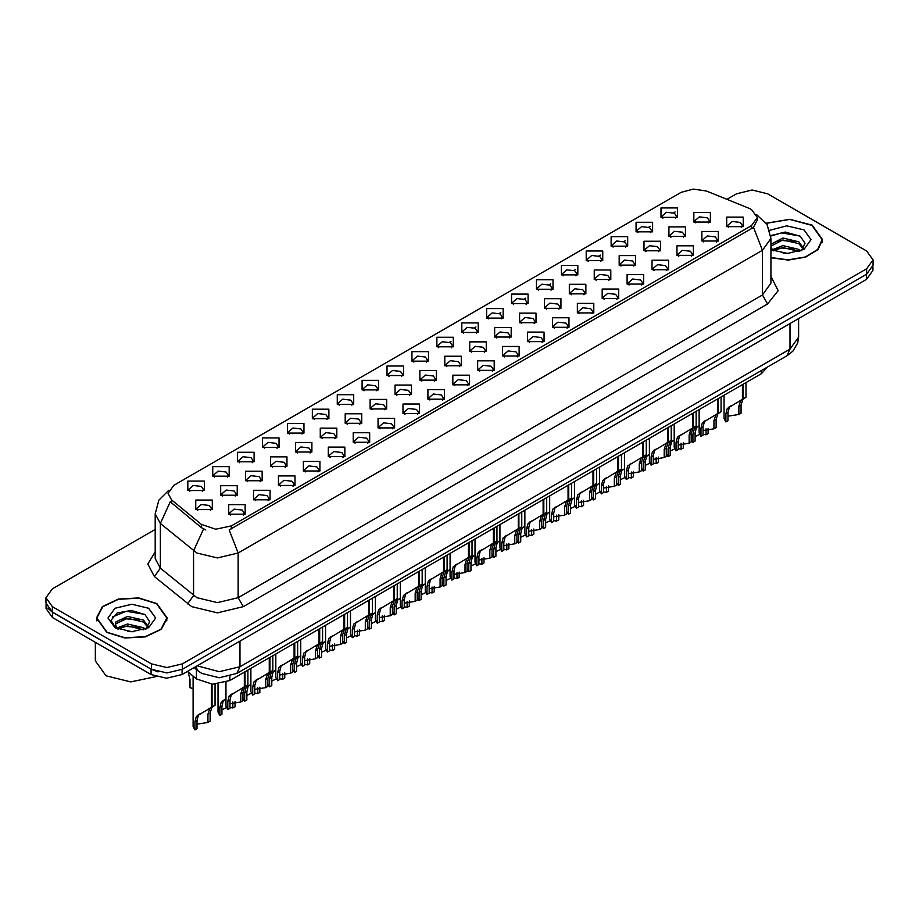 <?xml version="1.0" encoding="UTF-8"?>
<svg xmlns="http://www.w3.org/2000/svg" width="919" height="919" viewBox="0 0 919 919"><rect width="100%" height="100%" fill="white"/><g stroke="black" fill="none" stroke-linecap="round" stroke-linejoin="round"><path stroke-width="1.38" d="M411.93 361.178L411.93 351.644L428.449 351.644L428.449 361.178L411.93 361.178M426.531 362.063L427.484 359.984L425.348 356.997L417.398 356.09L412.895 359.984L413.849 362.063M387.037 375.549L387.037 366.015L403.544 366.015L403.544 375.549L387.037 375.549M401.626 376.445L402.591 374.355L400.454 371.379L392.493 370.472L387.99 374.355L388.944 376.445M362.132 389.932L362.132 380.397L378.639 380.397L378.639 389.932L362.132 389.932M376.733 390.828L377.686 388.737L375.549 385.762L367.589 384.843L363.085 388.737L364.05 390.828M287.417 433.056L287.417 423.533L303.936 423.533L303.936 433.056L287.417 433.056M302.018 433.952L302.971 431.873L300.835 428.886L292.885 427.978L288.382 431.873L289.336 433.952M262.512 447.438L262.512 437.903L279.031 437.903L279.031 447.438L262.512 447.438M277.113 448.334L278.066 446.243L275.93 443.268L267.98 442.349L263.477 446.243L264.431 448.334M237.619 461.82L237.619 452.286L254.126 452.286L254.126 461.82L237.619 461.82M252.208 462.705L253.173 460.626L251.036 457.651L243.075 456.732L238.572 460.626L239.526 462.705M212.714 476.191L212.714 466.657L229.222 466.657L229.222 476.191L212.714 476.191M227.303 477.087L228.268 475.008L226.131 472.021L218.171 471.114L213.667 475.008L214.632 477.087M337.227 404.303L337.227 394.768L353.735 394.768L353.735 404.303L337.227 404.303M351.828 405.199L352.781 403.119L350.644 400.133L342.695 399.225L338.181 403.119L339.145 405.199M312.322 418.685L312.322 409.15L328.841 409.15L328.841 418.685L312.322 418.685M326.923 419.581L327.876 417.49L325.74 414.515L317.79 413.596L313.287 417.49L314.241 419.581M436.835 346.796L436.835 337.262L453.354 337.262L453.354 346.796L436.835 346.796M451.436 347.692L452.389 345.601L450.253 342.626L442.303 341.707L437.8 345.601L438.754 347.692M461.74 332.414L461.74 322.879L478.259 322.879L478.259 332.414L461.74 332.414M476.341 333.31L477.294 331.231L475.157 328.244L467.208 327.336L462.705 331.231L463.658 333.31M486.645 318.043L486.645 308.508L503.152 308.508L503.152 318.043L486.645 318.043M501.246 318.939L502.199 316.848L500.062 313.873L492.113 312.954L487.598 316.848L488.563 318.939M511.55 303.661L511.55 294.126L528.057 294.126L528.057 303.661L511.55 303.661M526.15 304.557L527.104 302.466L524.967 299.491L517.006 298.583L512.503 302.466L513.468 304.557M536.455 289.29L536.455 279.755L552.962 279.755L552.962 289.29L536.455 289.29M551.044 290.174L552.009 288.095L549.872 285.12L541.911 284.201L537.408 288.095L538.362 290.174M561.348 274.907L561.348 265.373L577.867 265.373L577.867 274.907L561.348 274.907M575.949 275.803L576.902 273.713L574.766 270.737L566.816 269.818L562.313 273.713L563.267 275.803M586.253 260.525L586.253 251.002L602.772 251.002L602.772 260.525L586.253 260.525M600.854 261.421L601.807 259.342L599.67 256.355L591.721 255.448L587.218 259.342L588.171 261.421M611.158 246.154L611.158 236.62L627.677 236.62L627.677 246.154L611.158 246.154M625.759 247.05L626.712 244.959L624.575 241.984L616.626 241.065L612.123 244.959L613.076 247.05M636.063 231.772L636.063 222.237L652.57 222.237L652.57 231.772L636.063 231.772M650.663 232.668L651.617 230.589L649.48 227.602L641.531 226.694L637.016 230.589L637.981 232.668M660.968 217.401L660.968 207.866L677.475 207.866L677.475 217.401L660.968 217.401M675.568 218.285L676.522 216.206L674.385 213.231L666.424 212.312L661.921 216.206L662.886 218.285M187.809 490.574L187.809 481.039L204.317 481.039L204.317 490.574L187.809 490.574M202.41 491.47L203.363 489.379L201.227 486.404L193.277 485.485L188.763 489.379L189.728 491.47M444.819 365.785L444.819 356.25L461.338 356.25L461.338 365.785L444.819 365.785M459.42 366.681L460.373 364.59L458.236 361.615L450.287 360.696L445.784 364.59L446.737 366.681M419.914 380.156L419.914 370.621L436.433 370.621L436.433 380.156L419.914 380.156M434.515 381.052L435.468 378.973L433.331 375.986L425.382 375.078L420.879 378.973L421.832 381.052M395.021 394.538L395.021 385.004L411.528 385.004L411.528 394.538L395.021 394.538M409.61 395.434L410.575 393.343L408.427 390.368L400.477 389.449L395.974 393.343L396.928 395.434M370.116 408.921L370.116 399.386L386.623 399.386L386.623 408.909L370.116 408.921M384.705 409.805L385.67 407.726L383.533 404.739L375.572 403.832L371.069 407.726L372.023 409.805M295.401 452.045L295.401 442.51L311.92 442.51L311.92 452.045L295.401 452.045M310.002 452.941L310.955 450.861L308.818 447.875L300.869 446.967L296.366 450.861L297.319 452.941M320.306 437.674L320.306 428.139L336.813 428.139L336.813 437.674L320.306 437.674M334.907 438.558L335.86 436.479L333.723 433.504L325.774 432.585L321.259 436.479L322.224 438.558M220.698 495.18L220.698 485.646L237.205 485.646L237.205 495.18L220.698 495.18M235.287 496.076L236.252 493.985L234.115 491.01L226.154 490.091L221.651 493.985L222.605 496.076M245.603 480.798L245.603 471.275L262.11 471.275L262.11 480.798L245.603 480.798M260.192 481.694L261.157 479.615L259.009 476.628L251.059 475.72L246.556 479.615L247.51 481.694M270.496 466.427L270.496 456.892L287.015 456.892L287.015 466.427L270.496 466.427M285.097 467.323L286.05 465.232L283.914 462.257L275.964 461.338L271.461 465.232L272.415 467.323M345.211 423.291L345.211 413.757L361.718 413.757L361.718 423.291L345.211 423.291M359.811 424.187L360.765 422.097L358.628 419.121L350.667 418.214L346.164 422.097L347.129 424.187M469.724 351.403L469.724 341.868L486.231 341.868L486.231 351.403L469.724 351.403M484.324 352.299L485.278 350.208L483.141 347.233L475.192 346.325L470.677 350.208L471.642 352.299M494.629 337.032L494.629 327.497L511.136 327.497L511.136 337.032L494.629 337.032M509.229 337.916L510.183 335.837L508.046 332.85L500.085 331.943L495.582 335.837L496.547 337.916M519.534 322.649L519.534 313.115L536.041 313.115L536.041 322.649L519.534 322.649M534.123 323.545L535.088 321.455L532.951 318.479L524.99 317.56L520.487 321.455L521.441 323.545M544.439 308.267L544.439 298.732L560.946 298.732L560.946 308.267L544.439 308.267M559.028 309.163L559.993 307.084L557.844 304.097L549.895 303.19L545.392 307.084L546.346 309.163M569.332 293.896L569.332 284.362L585.851 284.362L585.851 293.896L569.332 293.896M583.933 294.792L584.886 292.702L582.749 289.726L574.8 288.807L570.297 292.702L571.25 294.792M594.237 279.514L594.237 269.979L610.756 269.979L610.756 279.514L594.237 279.514M608.837 280.41L609.791 278.319L607.654 275.344L599.705 274.436L595.202 278.319L596.155 280.41M619.142 265.143L619.142 255.608L635.649 255.608L635.649 265.143L619.142 265.143M633.742 266.028L634.696 263.948L632.559 260.973L624.61 260.054L620.107 263.948L621.06 266.028M644.047 250.761L644.047 241.226L660.554 241.226L660.554 250.761L644.047 250.761M658.647 251.657L659.601 249.566L657.464 246.591L649.503 245.672L645 249.566L645.965 251.657M668.952 236.378L668.952 226.855L685.459 226.855L685.459 236.378L668.952 236.378M683.541 237.274L684.506 235.195L682.369 232.208L674.408 231.301L669.905 235.195L670.859 237.274M693.856 222.007L693.856 212.473L710.364 212.473L710.364 222.007L693.856 222.007M708.446 222.903L709.411 220.813L707.262 217.837L699.313 216.918L694.81 220.813L695.763 222.903M195.793 509.563L195.793 500.028L212.3 500.028L212.3 509.563L195.793 509.563M210.394 510.447L211.347 508.368L209.21 505.393L201.25 504.474L196.746 508.368L197.711 510.447M253.575 499.787L253.575 490.252L270.094 490.252L270.094 499.787L253.575 499.787M268.176 500.683L269.129 498.603L266.992 495.617L259.043 494.709L254.54 498.603L255.493 500.683M278.48 485.416L278.48 475.881L294.999 475.881L294.999 485.416L278.48 485.416M293.081 486.3L294.034 484.221L291.897 481.246L283.948 480.327L279.445 484.221L280.398 486.3M303.385 471.033L303.385 461.499L319.904 461.499L319.904 471.033L303.385 471.033M317.985 471.929L318.939 469.839L316.802 466.863L308.853 465.944L304.35 469.839L305.303 471.929M328.29 456.651L328.29 447.128L344.797 447.128L344.797 456.651L328.29 456.651M342.89 457.547L343.844 455.468L341.707 452.481L333.758 451.574L329.243 455.468L330.208 457.547M353.195 442.28L353.195 432.746L369.702 432.746L369.702 442.28L353.195 442.28M367.784 443.176L368.749 441.086L366.612 438.11L358.651 437.191L354.148 441.086L355.113 443.176M378.1 427.898L378.1 418.363L394.607 418.363L394.607 427.898L378.1 427.898M392.689 428.794L393.654 426.715L391.517 423.728L383.556 422.82L379.053 426.715L380.007 428.794M402.993 413.527L402.993 403.992L419.512 403.992L419.512 413.527L402.993 413.527M417.594 414.423L418.547 412.332L416.41 409.357L408.461 408.438L403.958 412.332L404.911 414.423M427.898 399.145L427.898 389.61L444.417 389.61L444.417 399.145L427.898 399.145M442.498 400.041L443.452 397.95L441.315 394.975L433.366 394.067L428.863 397.95L429.816 400.041M452.803 384.774L452.803 375.239L469.322 375.239L469.322 384.774L452.803 384.774M467.403 385.658L468.357 383.579L466.22 380.592L458.271 379.685L453.768 383.579L454.721 385.658M477.708 370.391L477.708 360.857L494.215 360.857L494.215 370.391L477.708 370.391M492.308 371.287L493.262 369.197L491.125 366.221L483.176 365.302L478.661 369.197L479.626 371.287M502.613 356.009L502.613 346.474L519.12 346.474L519.12 356.009L502.613 356.009M517.202 356.905L518.167 354.826L516.03 351.839L508.069 350.932L503.566 354.826L504.531 356.905M527.517 341.638L527.517 332.104L544.025 332.104L544.025 341.638L527.517 341.638M542.107 342.534L543.072 340.444L540.935 337.468L532.974 336.549L528.471 340.444L529.424 342.534M552.411 327.256L552.411 317.721L568.93 317.721L568.93 327.256L552.411 327.256M567.012 328.152L567.965 326.061L565.828 323.086L557.879 322.178L553.376 326.061L554.329 328.152M577.316 312.885L577.316 303.35L593.835 303.35L593.835 312.885L577.316 312.885M591.916 313.77L592.87 311.69L590.733 308.715L582.784 307.796L578.281 311.69L579.234 313.77M602.221 298.503L602.221 288.968L618.74 288.968L618.74 298.503L602.221 298.503M616.821 299.399L617.775 297.308L615.638 294.333L607.689 293.414L603.186 297.308L604.139 299.399M627.126 284.12L627.126 274.597L643.633 274.597L643.633 284.12L627.126 284.12M641.726 285.016L642.68 282.937L640.543 279.95L632.594 279.043L628.079 282.937L629.044 285.016M652.03 269.749L652.03 260.215L668.538 260.215L668.538 269.749L652.03 269.749M666.631 270.645L667.585 268.555L665.448 265.58L657.487 264.661L652.984 268.555L653.949 270.645M676.935 255.367L676.935 245.832L693.443 245.832L693.443 255.367L676.935 255.367M691.525 256.263L692.489 254.184L690.353 251.197L682.392 250.29L677.889 254.184L678.842 256.263M701.829 240.996L701.829 231.462L718.348 231.462L718.348 240.996L701.829 240.996M716.429 241.881L717.383 239.802L715.246 236.826L707.297 235.907L702.794 239.802L703.747 241.881M726.734 226.614L726.734 217.079L743.253 217.079L743.253 226.614L726.734 226.614M741.334 227.51L742.288 225.419L740.151 222.444L732.202 221.525L727.699 225.419L728.652 227.51M228.682 514.169L228.682 504.634L245.189 504.634L245.189 514.169L228.682 514.169M243.271 515.065L244.236 512.974L242.099 509.999L234.138 509.08L229.635 512.974L230.589 515.065M748.939 208.268L751.57 209.543L757.336 217.585L751.57 225.626L231.416 525.932L215.77 529.218L201.353 524.416L171.6 499.879L168.028 493.354L173.806 485.312L681.209 192.358L693.431 189.073L706.447 191.083L748.939 208.268M767.388 367.106L761.357 373.7L229.876 680.542L212.496 684.207L196.471 678.865L187.419 671.398M770.949 257.791L788.433 260.054L805.595 257.079L818.036 249.635L822.562 239.629L812.201 225.178L789.835 219.25L766.193 223.179M156.85 603.542L138.735 597.947L118.287 599.108L102.4 606.632L96.438 617.993L106.799 632.433L124.927 638.027L145.374 636.867L161.262 629.343L167.224 617.993L156.85 603.542M757.336 217.585L757.336 219.997L753.477 227.211L751.57 228.601L229.199 529.895L238.124 553.043L217.493 557.982L196.85 553.043L160.423 523.451L155.15 513.79L155.15 558.476L160.423 568.149L196.85 597.729L217.493 602.669L238.124 597.729L762.402 295.045L770.949 283.121L770.949 238.435L762.402 250.359L753.477 227.211M155.15 529.447L52.36 588.792L45.95 597.729L45.95 603.094L52.36 612.031L151.44 669.227L166.913 672.938L182.399 669.227L866.64 274.184L873.05 265.246L873.05 259.893L866.64 250.956L767.56 193.748L752.087 190.049L736.601 193.748L726.895 199.354M205.776 529.895L201.353 527.655L170.268 501.785L160.423 523.451L160.423 568.149L154.449 576.523L147.856 564.094L155.15 551.802M45.95 597.729L52.36 606.666L151.44 663.863L166.913 667.573L182.399 663.863L866.64 268.83L873.05 259.893M46.099 604.599L46.099 608.665L52.521 617.602L151.072 674.5L166.557 678.211L182.042 674.5L866.479 279.342L872.901 270.404L872.901 266.751M47.799 608.171L52.521 612.238L151.072 669.147L158.114 671.869M225.982 682.335L225.982 706.033L227.797 709.514L227.797 701.335L229.199 696.039L244.328 686.861L244.328 672.203M245.005 686.47L247.877 684.804L244.672 687.102L242.961 692.581L242.961 700.749L240.835 701.978L240.835 693.811L242.605 688.285L244.959 686.493L242.857 687.711L245.005 686.47L245.005 671.812M232.921 693.443L230.795 694.661L232.921 693.443L231.255 694.844L229.922 700.117L229.922 708.285L227.797 709.514M240.835 701.978L229.922 703.782M243.88 687.113L246.005 685.896M193.105 676.085L193.105 726.447L194.908 729.927L194.908 721.76L196.31 716.452L211.439 707.274L211.439 684.138M212.117 706.883L214.989 705.218L211.784 707.515L210.072 712.995L210.072 721.174L207.947 722.403L207.947 714.224L209.727 708.71L212.071 706.906L209.969 708.124L212.117 706.883L212.117 684.184M200.032 713.856L197.918 715.085L200.032 713.856L198.366 715.258L197.034 720.53L197.034 728.698L194.908 729.927M207.947 722.403L197.034 724.195M211.002 707.527L213.116 706.309M188.142 671.996L190.038 679.543L190.038 687.711L193.105 688.515M770.949 257.55L788.284 259.847L805.32 256.929L817.692 249.554L822.195 239.629L811.936 225.327L789.766 219.457L766.331 223.374M783.183 253.173L788.743 253.334M772.282 249.681L782.896 245.626L798.841 249.359L800.771 250.91M773.258 250.703L782.896 247.521L799.185 251.484M770.949 247.326L773.396 250.83M770.949 244.178L782.896 238.067L798.841 241.789L803.574 248.337M770.949 246.062L782.896 239.951L798.841 243.684L803.206 248.831M770.949 249.681L787.594 253.368L803.999 249.348L810.96 239.629L803.999 229.911L786.698 225.89L769.685 230.313M801.334 250.669L805.055 243.351L800.346 236.252L785.308 231.99L770.811 235.643M772.442 250.416L770.949 248.67M770.846 236.08L781.598 232.898L800.024 236.034M776.36 241.421L781.598 240.468L794.751 241.594M776.36 248.98L781.598 248.038L794.751 249.164M107.063 632.283L124.995 637.82L145.236 636.672L160.951 629.228L166.856 617.993L156.598 603.691L138.666 598.154L118.425 599.303L102.698 606.758L96.805 617.993L107.063 632.283M95.346 642.324L95.346 660.887L106.03 675.787L130.739 681.944L156.035 676.648M127.844 631.537L133.404 631.698M116.931 628.045L127.557 623.99L143.49 627.711L145.42 629.262M117.908 629.055L127.557 625.885L143.846 629.848M117.104 628.78L115.392 624.782L118.057 629.193M115.392 624.782L115.897 621.899L127.557 616.419L143.49 620.141L148.235 626.689M115.438 625.012L115.897 623.783L127.557 618.315L143.49 622.037L147.856 627.183M145.983 629.033L149.717 621.715L144.995 614.604L131.268 610.388L117.23 612.996L111.015 620.382L115.851 628.171M148.66 608.275L131.831 604.254L115.001 608.275L108.04 617.993L115.001 627.7L131.831 631.721L148.66 627.7L155.621 617.993L148.66 608.275M112.29 616.994L126.259 611.261L144.674 614.386M121.021 619.774L126.259 618.82L139.412 619.957M121.021 627.344L126.259 626.39L139.412 627.516M250.887 668.423L250.887 691.651L252.702 695.132L252.702 686.964L254.092 681.657L269.233 672.478L269.233 657.832M269.91 672.088L272.782 670.433L269.577 672.719L267.866 678.199L267.866 686.378L265.74 687.607L265.74 679.428L267.509 673.914L269.864 672.111L267.751 673.328L269.91 672.088L269.91 657.441M257.825 679.072L255.7 680.29L257.825 679.072L256.16 680.462L254.827 685.735L254.827 693.902L252.702 695.132M265.74 687.607L254.827 689.399M268.785 672.731L270.898 671.513M275.792 654.041L275.792 677.28L277.607 680.749L277.607 672.582L278.997 667.274L294.137 658.096L294.137 643.449M294.815 657.705L297.687 656.051L294.482 658.337L292.77 663.828L292.77 671.996L290.645 673.225L290.645 665.057L292.414 659.532L294.769 657.74L292.656 658.957L294.815 657.705L294.815 643.059M282.719 664.69L280.605 665.907L282.719 664.69L281.065 666.091L279.721 671.352L279.721 679.532L277.607 680.749M290.645 673.225L279.721 675.017M293.689 658.36L295.803 657.131M300.697 639.658L300.697 662.898L302.5 666.378L302.5 658.199L303.902 652.904L319.042 643.725L319.042 629.078M319.674 643.357L322.592 641.669L319.387 643.966L317.664 649.446L317.664 657.625L315.55 658.843L315.55 650.675L317.319 645.161L319.674 643.357L319.709 628.688M307.624 650.307L305.51 651.537L307.624 650.307L305.97 651.709L304.626 656.982L304.626 665.149L302.5 666.378M315.55 658.843L304.626 660.646M318.594 643.978L320.708 642.76M325.602 625.288L325.602 648.515L327.405 651.996L327.405 643.828L328.807 638.521L343.936 629.343L343.936 614.696M344.614 628.952L347.497 627.298L344.28 629.584L342.569 635.075L342.569 643.243L340.444 644.472L340.444 636.293L342.224 630.779L344.568 628.975L342.465 630.193L344.614 628.952L344.614 614.306M332.529 635.937L330.415 637.154L332.529 635.937L330.874 637.338L329.53 642.599L329.53 650.778L327.405 651.996M340.444 644.472L329.53 646.264M343.499 629.607L345.613 628.378M218.01 684.081L218.01 712.064L219.813 715.545L219.813 707.377L221.215 702.07L225.982 698.877M234.977 701.53L234.977 706.791L232.852 708.021L232.852 702.036M224.937 699.485L222.823 700.703L224.937 699.485L223.271 700.887L221.938 706.148L221.938 714.327L219.813 715.545M232.852 708.021L229.922 707.469M226.373 707.676L221.938 709.813M242.961 698.314L244.718 701.174L244.718 692.995L246.108 687.699L250.887 684.494M259.882 687.159L259.882 692.421L257.757 693.638L257.757 687.665M249.842 685.103L247.716 686.332L249.842 685.103L248.176 686.504L246.843 691.777L246.843 699.945L244.718 701.174M257.757 693.638L254.827 693.087M251.266 693.305L246.843 695.442M267.866 683.931L269.623 686.792L269.623 678.624L271.013 673.317L275.792 670.123M284.787 672.777L284.787 678.038L282.661 679.267L282.661 673.282M274.735 670.732L272.621 671.95L274.735 670.732L273.081 672.122L271.737 677.395L271.737 685.563L269.623 686.792M282.661 679.267L279.721 678.716M276.171 678.923L271.737 681.059M292.77 669.56L294.517 672.421L294.517 664.242L295.918 658.946L300.697 655.741M309.692 658.406L309.692 663.656L307.566 664.885L307.566 658.912M299.64 656.35L297.526 657.567L299.64 656.35L297.986 657.751L296.642 663.013L296.642 671.192L294.517 672.421M307.566 664.885L304.626 664.334M301.076 664.552L296.642 666.689M350.507 610.905L350.507 634.144L352.31 637.625L352.31 629.446L353.712 624.15L368.841 614.972L368.841 600.314M369.472 614.604L372.39 612.916L369.185 615.213L367.474 620.693L367.474 628.872L365.348 630.089L365.348 621.922L367.129 616.396L369.472 614.604L369.518 599.923M357.434 621.554L355.32 622.783L357.434 621.554L355.768 622.956L354.435 628.228L354.435 636.396L352.31 637.625M365.348 630.089L354.435 631.893M368.404 615.225L370.518 614.007M375.4 596.534L375.4 619.762L377.215 623.243L377.215 615.075L378.617 609.768L393.746 600.589L393.746 585.943M394.423 600.199L397.295 598.545L394.09 600.831L392.379 606.322L392.379 614.489L390.253 615.719L390.253 607.539L392.022 602.025L394.377 600.222L392.275 601.44L394.423 600.199L394.423 585.552M382.338 607.183L380.213 608.401L382.338 607.183L380.673 608.573L379.34 613.846L379.34 622.014L377.215 623.243M390.253 615.719L379.34 617.511M393.298 600.842L395.423 599.625M400.305 582.152L400.305 605.391L402.12 608.872L402.12 600.693L403.51 595.397L418.65 586.207L418.65 571.561M419.328 585.828L422.2 584.162L418.995 586.46L417.283 591.939L417.283 600.107L415.158 601.336L415.158 593.169L416.927 587.643L419.282 585.851L417.169 587.069L419.328 585.828L419.328 571.17M407.243 592.801L405.118 594.019L407.243 592.801L405.578 594.202L404.245 599.464L404.245 607.643L402.12 608.872M415.158 601.336L404.245 603.128M418.202 586.471L420.316 585.242M425.21 567.77L425.21 591.009L427.025 594.49L427.025 586.322L428.415 581.015L443.555 571.836L443.555 557.19M444.233 571.446L447.105 569.78L443.9 572.077L442.188 577.557L442.188 585.736L440.063 586.965L440.063 578.786L441.832 573.272L444.187 571.469L442.073 572.686L444.233 571.446L444.233 556.799M432.137 578.419L430.023 579.648L432.137 578.419L430.483 579.82L429.139 585.093L429.139 593.26L427.025 594.49M440.063 586.965L429.139 588.757M443.107 572.089L445.221 570.871M317.664 655.178L319.421 658.038L319.421 649.871L320.823 644.564L325.602 641.37M334.585 644.024L334.585 649.285L332.471 650.514L332.471 644.529M324.545 641.967L322.431 643.197L324.545 641.967L322.891 643.369L321.547 648.642L321.547 656.809L319.421 658.038M332.471 650.514L329.53 649.963M325.981 650.17L321.547 652.306M342.569 640.807L344.326 643.656L344.326 635.489L345.728 630.181L350.507 626.988M359.49 629.653L359.49 634.903L357.365 636.132L357.365 630.147M349.45 627.597L347.336 628.814L349.45 627.597L347.784 628.998L346.452 634.259L346.452 642.438L344.326 643.656M357.365 636.132L354.435 635.58M350.886 635.799L346.452 637.924M367.474 626.425L369.231 629.285L369.231 621.106L370.633 615.81L375.4 612.605M384.395 615.27L384.395 620.532L382.27 621.749L382.27 615.776M374.355 613.214L372.241 614.443L374.355 613.214L372.689 614.616L371.356 619.888L371.356 628.056L369.231 629.285M382.27 621.749L379.34 621.198M375.791 621.416L371.356 623.553M392.379 612.043L394.136 614.903L394.136 606.735L395.526 601.428L400.305 598.235M409.3 600.888L409.3 606.149L407.174 607.379L407.174 601.394M399.26 598.843L397.134 600.061L399.26 598.843L397.594 600.245L396.261 605.506L396.261 613.685L394.136 614.903M407.174 607.379L404.245 606.827M400.684 607.034L396.261 609.171M450.115 553.399L450.115 576.627L451.918 580.107L451.918 571.94L453.32 566.632L468.46 557.454L468.46 542.807M469.127 557.063L472.01 555.409L468.805 557.695L467.082 563.186L467.082 571.354L464.968 572.583L464.968 564.404L466.737 558.89L469.092 557.098L466.978 558.315L469.127 557.063L469.127 542.417M457.042 564.048L454.928 565.265L457.042 564.048L455.387 565.449L454.043 570.71L454.043 578.89L451.918 580.107M464.968 572.583L454.043 574.375M468.012 557.718L470.126 556.489M475.02 539.016L475.02 562.256L476.823 565.736L476.823 557.557L478.225 552.262L493.354 543.083L493.354 528.425M494.031 542.692L496.915 541.027L493.698 543.324L491.987 548.804L491.987 556.983L489.861 558.201L489.861 550.033L491.642 544.507L493.985 542.715L491.883 543.933L494.031 542.692L494.031 528.046M481.947 549.665L479.833 550.895L481.947 549.665L480.292 551.067L478.948 556.34L478.948 564.507L476.823 565.736M489.861 558.201L478.948 560.004M492.917 543.336L495.031 542.118M499.925 524.646L499.925 547.873L501.728 551.354L501.728 543.186L503.13 537.879L518.259 528.701L518.259 514.054M518.936 528.31L521.808 526.656L518.603 528.942L516.892 534.433L516.892 542.601L514.766 543.83L514.766 535.651L516.547 530.137L518.89 528.333L516.788 529.551L518.936 528.31L518.936 513.664M506.851 535.295L504.738 536.512L506.851 535.295L505.186 536.685L503.853 541.957L503.853 550.125L501.728 551.354M514.766 543.83L503.853 545.622M517.822 528.953L519.936 527.736M524.818 510.263L524.818 533.502L526.633 536.983L526.633 528.804L528.034 523.508L543.163 514.33L543.163 499.672M543.795 513.962L546.713 512.274L543.508 514.571L541.796 520.051L541.796 528.218L539.671 529.447L539.671 521.28L541.44 515.754L543.795 513.962L543.841 499.281M531.756 520.912L529.631 522.13L531.756 520.912L530.091 522.314L528.758 527.575L528.758 535.754L526.633 536.983M539.671 529.447L528.758 531.251M542.715 514.583L544.841 513.365M549.723 495.892L549.723 519.12L551.538 522.601L551.538 514.433L552.928 509.126L568.068 499.947L568.068 485.301M568.746 499.557L571.618 497.891L568.413 500.189L566.701 505.668L566.701 513.847L564.576 515.077L564.576 506.897L566.345 501.383L568.7 499.58L566.586 500.798L568.746 499.557L568.746 484.91M556.661 506.53L554.536 507.759L556.661 506.53L554.996 507.931L553.663 513.204L553.663 521.372L551.538 522.601M564.576 515.077L553.663 516.869M567.62 500.2L569.734 498.983M574.628 481.51L574.628 504.749L576.443 508.218L576.443 500.051L577.833 494.744L592.973 485.565L592.973 470.919M593.651 485.175L596.523 483.52L593.318 485.806L591.606 491.297L591.606 499.465L589.481 500.694L589.481 492.527L591.25 487.001L593.605 485.209L591.491 486.427L593.651 485.175L593.651 470.528M581.555 492.159L579.441 493.377L581.555 492.159L579.9 493.56L578.556 498.822L578.556 507.001L576.443 508.218M589.481 500.694L578.556 502.486M592.525 485.829L594.639 484.6M417.283 597.672L419.041 600.532L419.041 592.353L420.431 587.057L425.21 583.852M434.205 586.517L434.205 591.779L432.079 592.996L432.079 587.023M424.164 584.461L422.039 585.679L424.164 584.461L422.499 585.862L421.155 591.135L421.155 599.303L419.041 600.532M432.079 592.996L429.139 592.445M425.589 592.663L421.155 594.8M442.188 583.289L443.934 586.15L443.934 577.982L445.336 572.675L450.115 569.481M459.109 572.135L459.109 577.396L456.984 578.625L456.984 572.64M449.058 570.09L446.944 571.308L449.058 570.09L447.404 571.48L446.06 576.753L446.06 584.921L443.934 586.15M456.984 578.625L454.043 578.074M450.494 578.281L446.06 580.417M467.082 568.918L468.839 571.767L468.839 563.6L470.241 558.293L475.02 555.099M484.003 557.764L484.003 563.014L481.889 564.243L481.889 558.258M473.963 555.708L471.849 556.925L473.963 555.708L472.309 557.109L470.965 562.371L470.965 570.55L468.839 571.767M481.889 564.243L478.948 563.692M475.399 563.91L470.965 566.035M491.987 554.536L493.744 557.396L493.744 549.217L495.146 543.922L499.925 540.717M508.908 543.382L508.908 548.643L506.783 549.861L506.783 543.887M498.868 541.325L496.754 542.555L498.868 541.325L497.202 542.727L495.869 548L495.869 556.167L493.744 557.396M506.783 549.861L503.853 549.309M500.304 549.528L495.869 551.664M516.892 540.165L518.649 543.014L518.649 534.847L520.051 529.539L524.818 526.346M533.813 528.999L533.813 534.261L531.687 535.49L531.687 529.505M523.773 526.955L521.659 528.172L523.773 526.955L522.107 528.356L520.774 533.617L520.774 541.796L518.649 543.014M531.687 535.49L528.758 534.938M525.208 535.145L520.774 537.282M541.796 525.783L543.554 528.643L543.554 520.464L544.944 515.168L549.723 511.963M558.718 514.629L558.718 519.89L556.592 521.107L556.592 515.134M548.677 512.572L546.552 513.801L548.677 512.572L547.012 513.974L545.679 519.246L545.679 527.414L543.554 528.643M556.592 521.107L553.663 520.556M550.102 520.774L545.679 522.911M599.533 467.128L599.533 490.367L601.336 493.848L601.336 485.669L602.738 480.373L617.878 471.194L617.878 456.548M618.544 470.804L621.428 469.138L618.223 471.436L616.5 476.915L616.5 485.094L614.386 486.312L614.386 478.144L616.155 472.63L618.51 470.827L616.396 472.044L618.544 470.804L618.544 456.157M606.46 477.777L604.346 479.006L606.46 477.777L604.805 479.178L603.461 484.451L603.461 492.618L601.336 493.848M614.386 486.312L603.461 488.115M617.43 471.447L619.544 470.229M624.438 452.757L624.438 475.985L626.241 479.465L626.241 471.298L627.643 465.99L642.772 456.812L642.772 442.165M643.449 456.421L646.333 454.767L643.116 457.053L641.405 462.544L641.405 470.712L639.279 471.941L639.279 463.762L641.06 458.248L643.403 456.444L641.301 457.662L643.449 456.421L643.449 441.775M631.364 463.406L629.251 464.623L631.364 463.406L629.71 464.807L628.366 470.068L628.366 478.248L626.241 479.465M639.279 471.941L628.366 473.733M642.335 457.076L644.449 455.847M649.342 438.374L649.342 461.614L651.146 465.094L651.146 456.915L652.547 451.62L667.676 442.441L667.676 427.783M668.354 442.05L671.226 440.385L668.021 442.682L666.309 448.162L666.309 456.329L664.184 457.559L664.184 449.391L665.965 443.866L668.308 442.073L666.206 443.291L668.354 442.05L668.354 427.392M656.269 449.023L654.156 450.241L656.269 449.023L654.604 450.425L653.271 455.698L653.271 463.865L651.146 465.094M664.184 457.559L653.271 459.362M667.24 442.694L669.354 441.476M674.236 424.004L674.236 447.231L676.051 450.712L676.051 442.544L677.452 437.237L692.581 428.059L692.581 413.412M693.259 427.668L696.131 426.014L692.926 428.3L691.214 433.779L691.214 441.959L689.089 443.188L689.089 435.009L690.858 429.495L693.213 427.691L691.111 428.909L693.259 427.668L693.259 413.022M681.174 434.653L679.061 435.87L681.174 434.653L679.509 436.043L678.176 441.315L678.176 449.483L676.051 450.712M689.089 443.188L678.176 444.98M692.133 428.311L694.259 427.094M699.141 409.621L699.141 432.86L700.956 436.33L700.956 428.162L702.346 422.855L717.486 413.676L717.486 399.03M718.164 413.286L721.036 411.632L717.831 413.918L716.119 419.409L716.119 427.576L713.994 428.805L713.994 420.638L715.763 415.112L718.118 413.32L716.004 414.538L718.164 413.286L718.164 398.639M706.079 420.27L703.954 421.488L706.079 420.27L704.413 421.672L703.081 426.933L703.081 435.112L700.956 436.33M713.994 428.805L703.081 430.597M717.038 413.941L719.152 412.711M724.046 395.239L724.046 418.478L725.861 421.959L725.861 413.78L727.251 408.484L742.391 399.305L742.391 384.659M743.069 398.915L745.941 397.249L742.736 399.547L741.024 405.026L741.024 413.205L738.899 414.423L738.899 406.255L740.668 400.741L743.023 398.938L740.909 400.156L743.069 398.915L743.069 384.268M730.973 405.888L728.859 407.117L730.973 405.888L729.318 407.289L727.974 412.562L727.974 420.73L725.861 421.959M738.899 414.423L727.974 416.227M741.943 399.558L744.057 398.341M566.701 511.401L568.459 514.261L568.459 506.093L569.849 500.786L574.628 497.593M583.622 500.246L583.622 505.507L581.497 506.737L581.497 500.752M573.582 498.201L571.457 499.419L573.582 498.201L571.917 499.591L570.573 504.864L570.573 513.032L568.459 514.261M581.497 506.737L578.556 506.185M575.007 506.392L570.573 508.529M591.606 497.03L593.352 499.89L593.352 491.711L594.754 486.415L599.533 483.21M608.527 485.875L608.527 491.125L606.402 492.354L606.402 486.369M598.476 483.819L596.362 485.037L598.476 483.819L596.822 485.221L595.478 490.482L595.478 498.661L593.352 499.89M606.402 492.354L603.461 491.803M599.912 492.021L595.478 494.146M616.5 482.647L618.257 485.508L618.257 477.34L619.659 472.033L624.438 468.839M633.421 471.493L633.421 476.754L631.307 477.983L631.307 471.998M623.381 469.437L621.267 470.666L623.381 469.437L621.726 470.838L620.382 476.111L620.382 484.279L618.257 485.508M631.307 477.983L628.366 477.432M624.817 477.639L620.382 479.775M641.405 468.276L643.162 471.125L643.162 462.958L644.564 457.651L649.342 454.457M658.326 457.111L658.326 462.372L656.2 463.601L656.2 457.616M648.286 455.066L646.172 456.283L648.286 455.066L646.62 456.467L645.287 461.729L645.287 469.908L643.162 471.125M656.2 463.601L653.271 463.05M649.722 463.256L645.287 465.393M666.309 453.894L668.067 456.754L668.067 448.575L669.469 443.28L674.236 440.075M683.231 442.74L683.231 448.001L681.105 449.219L681.105 443.245M673.19 440.683L671.077 441.913L673.19 440.683L671.525 442.085L670.192 447.358L670.192 455.525L668.067 456.754M681.105 449.219L678.176 448.667M674.626 448.886L670.192 451.022M691.214 439.512L692.972 442.372L692.972 434.205L694.362 428.897L699.141 425.704M708.135 428.357L708.135 433.619L706.01 434.848L706.01 428.863M698.095 426.313L695.97 427.53L698.095 426.313L696.43 427.703L695.097 432.975L695.097 441.143L692.972 442.372M706.01 434.848L703.081 434.296M699.52 434.503L695.097 436.64M231.416 525.932L231.416 528.896M201.353 524.416L201.353 527.655M171.6 499.879L171.6 503.13M751.57 225.626L751.57 228.601M761.357 370.587L761.357 373.7M196.471 669.572L196.471 678.865M229.876 676.338L229.876 680.542M243.294 606.666L238.124 597.729L238.124 553.043L762.402 250.359L762.402 295.045L767.56 303.982L243.294 606.666L217.493 612.835L191.692 606.666L154.449 576.523M203.524 529.011L193.576 550.791L193.576 595.478L187.602 603.852M449.483 342.236L450.976 341.374M474.388 327.865L475.881 326.992M499.293 313.482L500.786 312.621M524.186 299.1L525.691 298.238M549.091 284.729L550.584 283.868M573.996 270.347L575.489 269.485M598.901 255.976L600.394 255.103M623.806 241.594L625.299 240.732M648.711 227.211L650.204 226.35M673.604 212.84L675.109 211.979M770.949 276.447L778.163 290.576L767.56 303.982M182.399 663.863L182.399 669.227M151.44 663.863L151.44 669.227M866.64 268.83L866.64 274.184M52.36 606.666L52.36 612.031M197.16 665.77L219.296 671.64L239.939 666.7L790.007 349.117L798.554 337.204L797.681 342.982L792.902 351.138L786.986 355.802L236.907 673.386L239.939 666.7L239.939 641.083M790.007 323.499L790.007 349.117L786.986 355.802M195.609 666.666L198.056 670.881L194.047 667.573M866.479 279.342L866.479 274.276M182.042 674.5L182.042 669.434M151.072 674.5L151.072 669.147M52.521 617.602L52.521 612.238M240.835 693.811L242.961 692.581M227.797 701.335L229.922 700.117M207.947 714.224L210.072 712.995M194.908 721.76L197.034 720.53M265.74 679.428L267.866 678.199M252.702 686.964L254.827 685.735M290.645 665.057L292.77 663.828M277.607 672.582L279.721 671.352M315.55 650.675L317.664 649.446M302.5 658.199L304.626 656.982M340.444 636.293L342.569 635.075M327.405 643.828L329.53 642.599M219.813 707.377L221.938 706.148M244.718 692.995L246.843 691.777M269.623 678.624L271.737 677.395M294.517 664.242L296.642 663.013M365.348 621.922L367.474 620.693M352.31 629.446L354.435 628.228M390.253 607.539L392.379 606.322M377.215 615.075L379.34 613.846M415.158 593.169L417.283 591.939M402.12 600.693L404.245 599.464M440.063 578.786L442.188 577.557M427.025 586.322L429.139 585.093M319.421 649.871L321.547 648.642M344.326 635.489L346.452 634.259M369.231 621.106L371.356 619.888M394.136 606.735L396.261 605.506M464.968 564.404L467.082 563.186M451.918 571.94L454.043 570.71M489.861 550.033L491.987 548.804M476.823 557.557L478.948 556.34M514.766 535.651L516.892 534.433M501.728 543.186L503.853 541.957M539.671 521.28L541.796 520.051M526.633 528.804L528.758 527.575M564.576 506.897L566.701 505.668M551.538 514.433L553.663 513.204M589.481 492.527L591.606 491.297M576.443 500.051L578.556 498.822M419.041 592.353L421.155 591.135M443.934 577.982L446.06 576.753M468.839 563.6L470.965 562.371M493.744 549.217L495.869 548M518.649 534.847L520.774 533.617M543.554 520.464L545.679 519.246M614.386 478.144L616.5 476.915M601.336 485.669L603.461 484.451M639.279 463.762L641.405 462.544M626.241 471.298L628.366 470.068M664.184 449.391L666.309 448.162M651.146 456.915L653.271 455.698M689.089 435.009L691.214 433.779M676.051 442.544L678.176 441.315M713.994 420.638L716.119 419.409M700.956 428.162L703.081 426.933M738.899 406.255L741.024 405.026M725.861 413.78L727.974 412.562M568.459 506.093L570.573 504.864M593.352 491.711L595.478 490.482M618.257 477.34L620.382 476.111M643.162 462.958L645.287 461.729M668.067 448.575L670.192 447.358M692.972 434.205L695.097 432.975M770.949 238.435L767.135 224.65L756.624 214.552M168.751 490.321L158.884 500.131L155.15 513.79M236.907 673.386L219.296 677.808L201.675 673.386L198.056 670.881M798.554 337.204L798.554 318.56M247.877 684.804L247.877 670.158M214.989 705.218L214.989 684.241M822.195 242.559L822.195 239.629M166.856 620.911L166.856 617.993M96.805 620.911L96.805 617.993M272.782 670.433L272.782 655.775M297.687 656.051L297.687 641.405M322.592 641.669L322.592 627.022M347.497 627.298L347.497 612.651M372.39 612.916L372.39 598.269M397.295 598.545L397.295 583.887M422.2 584.162L422.2 569.516M447.105 569.78L447.105 555.133M472.01 555.409L472.01 540.763M496.915 541.027L496.915 526.38M521.808 526.656L521.808 511.998M546.713 512.274L546.713 497.627M571.618 497.891L571.618 483.245M596.523 483.52L596.523 468.874M621.428 469.138L621.428 454.491M646.333 454.767L646.333 440.109M671.226 440.385L671.226 425.738M696.131 426.014L696.131 411.356M721.036 411.632L721.036 396.985M745.941 397.249L745.941 382.603"/></g></svg>
